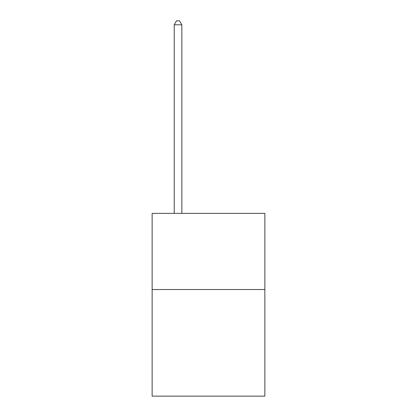 <?xml version="1.0" encoding="UTF-8"?>
<svg xmlns="http://www.w3.org/2000/svg" width="417" height="417" viewBox="0 0 417 417"><rect width="100%" height="100%" fill="white"/><g stroke="black" fill="none" stroke-linecap="round" stroke-linejoin="round"><path stroke-width="0.63" d="M264.858 289.528L264.858 396.15L152.142 396.15L152.142 213.374L264.858 213.374L264.858 289.528L152.142 289.528M181.843 213.374L181.843 24.811L174.228 24.811L174.228 213.374M174.228 24.811L176.516 20.85L179.56 20.85L181.843 24.811"/></g></svg>
